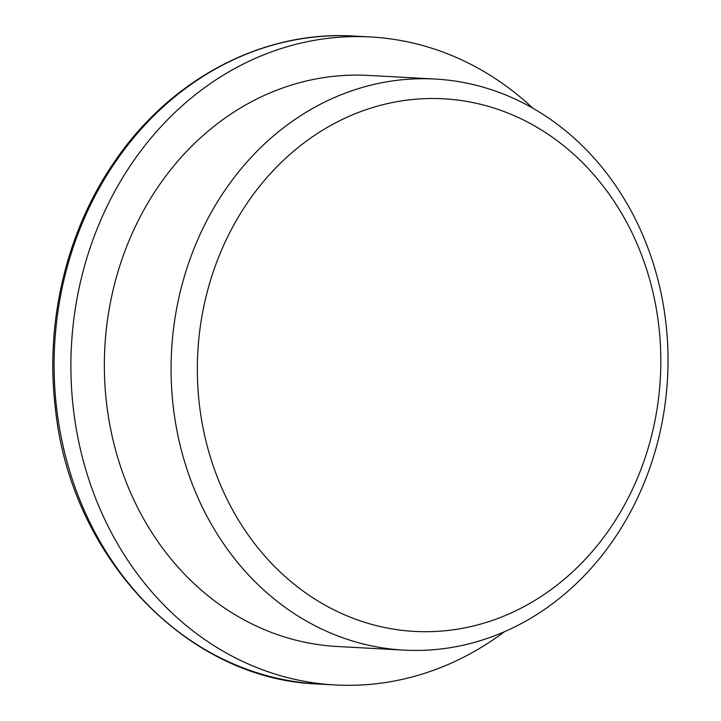 <?xml version="1.0" encoding="UTF-8"?>
<svg xmlns="http://www.w3.org/2000/svg" width="721" height="721" viewBox="0 0 721 721"><rect width="100%" height="100%" fill="white"/><g stroke="black" fill="none" stroke-linecap="round" stroke-linejoin="round"><path stroke-width="1.08" d="M658.805 325.955A266.707 231.63 -86.9 0 1 459.592 628.82A266.707 231.63 -86.9 0 1 199.356 404.265A266.707 231.63 -86.9 0 1 398.569 101.391A266.707 231.63 -86.9 0 1 658.805 325.955M665.862 322.602A285.958 248.357 -86.9 0 1 404.003 650.126A285.958 248.357 -86.9 0 1 173.238 406.572A285.958 248.357 -86.9 0 1 435.096 79.049A285.958 248.357 -86.9 0 1 665.862 322.602M404.003 650.126L337.284 646.494A285.958 248.357 -86.9 0 1 106.519 402.94A285.958 248.357 -86.9 0 1 368.377 75.417L435.096 79.049M504.439 631.713A324.477 281.803 -86.9 0 1 335.193 684.95A324.477 281.803 -86.9 0 1 73.344 408.6A324.477 281.803 -86.9 0 1 370.468 36.96A324.477 281.803 -86.9 0 1 532.936 108.258M318.403 684.04A324.477 281.803 -86.9 0 1 56.553 407.68A324.477 281.803 -86.9 0 1 353.678 36.05C262.705 30.354 170.426 79.067 114.432 161.855C66.846 230.567 45.008 321.332 55.283 407.374C70.027 556.513 186.469 679.615 318.403 684.04L335.193 684.95M370.468 36.96L353.678 36.05"/></g></svg>
